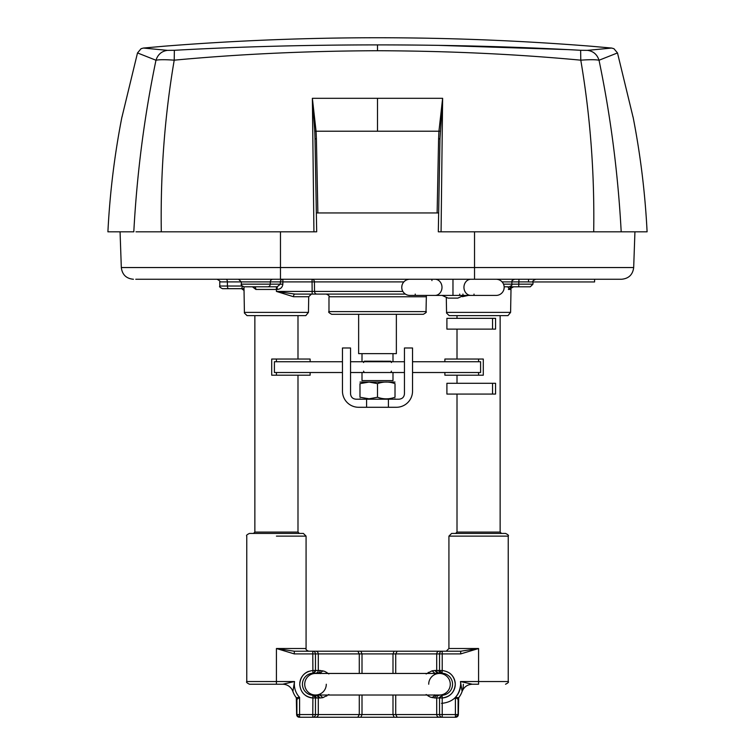<?xml version="1.0" encoding="UTF-8"?>
<svg xmlns="http://www.w3.org/2000/svg" width="755" height="755" viewBox="0 0 755 755"><rect width="100%" height="100%" fill="white"/><g stroke="black" fill="none" stroke-linecap="round" stroke-linejoin="round"><path stroke-width="1.13" d="M310.116 361.73L310.116 359.04L271.706 359.04L271.706 375.207L310.116 375.207L310.116 372.517M470.95 279.256A8.088 7.003 90 0 0 463.947 287.344A8.088 7.003 90 0 0 470.95 295.422L409.842 295.422A8.088 8.088 0 0 1 401.754 287.344C402.368 291.175 402.368 291.175 401.754 287.344A8.088 8.088 0 0 1 409.842 279.256L496.092 279.256A8.088 8.088 0 0 1 504.18 287.344C503.576 283.502 503.576 283.502 504.18 287.344L503.962 289.203M447.517 279.256L434.37 279.256M452.972 295.422L452.972 279.256L410.569 279.256M409.842 279.256A8.088 8.088 0 0 0 401.754 287.344L401.971 285.475M402.302 284.427L402.037 285.239M503.613 284.371L503.821 284.937M402.321 290.316L402.122 289.741M470.95 295.422L496.092 295.422A8.088 8.088 0 0 0 504.18 287.344M503.642 290.25L503.906 289.448M423.319 295.422L410.569 295.422M462.947 294.082L462.947 295.422L459.71 295.422L459.71 294.082M482.615 295.422L469.346 295.422M388.419 407.285L396.366 407.285A16.176 16.176 0 0 0 412.541 391.109L412.541 347.989L404.454 347.989L404.454 393.808C404.133 397.083 402.339 398.876 399.065 399.197L388.419 399.197L388.419 407.285L358.634 407.285A16.176 16.176 0 0 1 342.459 391.109L342.459 347.989L350.546 347.989L350.546 393.808C350.867 397.083 352.661 398.876 355.935 399.197L366.581 399.197L366.581 407.285M492.543 383.295L495.563 383.295L495.563 394.072L492.543 394.072L492.543 383.295L446.903 383.295L446.903 394.072L492.543 394.072M276.424 648.517L294.299 651.216L276.424 648.517L306.077 648.517L306.077 536.125L303.378 533.426L249.471 533.426C246.96 534.606 246.064 535.503 246.772 536.125L246.772 681.538L276.424 681.538L276.424 648.517L294.299 653.905L294.299 651.216L360.881 651.216L312.778 651.216L312.778 653.905L294.299 653.905M246.772 681.538C246.007 682.067 246.904 682.964 249.471 684.228L276.424 684.228L276.424 681.538L294.535 681.538L292.883 691.448A21.829 21.829 0 0 0 296.319 697.724L299.593 697.394L296.904 699.394L296.639 698.941M426.122 673.97L432.096 670.799L434.871 670.487L437.475 673.177L442.081 673.196L439.542 670.506L439.542 653.905A2.699 2.69 -90 0 1 442.222 651.216L394.119 651.216L460.701 651.216L478.576 648.517L448.923 648.517L446.233 651.216M362.004 673.451L362.004 653.905L360.881 651.216L394.119 651.216L392.996 653.905L395.724 653.905L397.177 651.216M299.593 717.25L299.593 714.551L312.778 714.551L312.778 717.25L442.222 717.25L299.593 717.25A2.699 2.699 -90 0 1 296.904 714.551L296.904 699.394L296.319 697.724A21.829 21.829 0 0 0 296.347 697.762A21.829 21.829 0 0 1 296.319 697.724L296.639 714.551L299.339 717.25L296.639 714.551L296.639 699.054L296.639 714.551A2.699 2.699 0 0 0 299.339 717.25L296.639 714.551L299.593 714.551L299.593 697.394A19.139 19.139 0 0 1 294.535 681.538L282.7 684.228L276.424 684.228M312.778 717.25A2.699 2.69 -90 0 0 315.458 714.551L312.778 714.551L312.919 695.27L317.525 695.279L313.485 695.279A2.699 2.69 90 0 1 316.166 697.979L312.919 695.27A11.051 11.051 0 0 1 302.434 684.228A11.051 11.051 0 0 1 312.919 673.196L312.778 653.905L315.458 653.905A2.699 2.69 -90 0 0 312.778 651.216M359.276 673.451L359.276 653.905L357.823 651.216M460.701 653.905L442.222 653.905L442.222 670.506C450.197 671.639 454.538 676.206 455.265 684.228C454.538 692.25 450.197 696.827 442.222 697.96L442.081 695.27L438.834 697.979L436.711 697.979L436.711 714.551L439.542 714.551A2.699 2.69 90 0 0 442.222 717.25L455.661 717.25L458.096 714.551L458.096 699.394L458.681 697.724L458.106 699.394L455.407 697.394L458.672 697.724A21.829 21.829 0 0 0 462.117 691.448L460.465 681.538L478.576 681.538L478.576 648.517L460.701 653.905L460.701 651.216M292.883 691.448A21.829 21.829 0 0 0 296.092 697.431A2.699 2.699 0 0 1 296.639 699.054L296.639 699.054A2.699 2.699 0 0 0 296.092 697.431A21.829 21.829 0 0 1 292.883 691.448L292.874 691.429A10.778 10.778 0 0 0 282.7 684.228M305.709 695.572A13.75 13.75 0 0 0 312.778 697.96C304.803 696.827 300.462 692.25 299.735 684.228C300.462 676.206 304.803 671.639 312.778 670.506L316.166 670.487L313.485 673.177L317.525 673.177L313.485 673.177A11.051 11.051 0 0 0 313.042 673.186A11.051 11.051 0 0 1 313.485 673.177L315.458 670.506L315.458 653.905L318.289 653.905A2.699 2.69 -90 0 0 315.609 651.216M328.878 694.496L322.904 697.667L320.129 697.979L317.525 695.279L319.95 695.015A11.051 11.051 0 0 1 317.525 695.279L318.799 695.213M319.95 673.451A11.051 11.051 0 0 0 317.525 673.177A11.051 11.051 0 0 1 319.95 673.451L317.525 673.177A2.699 2.605 -90 0 0 320.129 670.487L324.763 671.365L328.859 673.951M357.823 717.25L359.276 714.551L359.276 695.015M360.881 717.25L362.004 714.551L362.004 695.015M394.119 717.25L392.996 714.551L392.996 695.015M392.996 673.451L392.996 653.905L318.289 653.905L318.289 670.487L316.166 670.487M397.177 717.25L395.724 714.551L395.724 695.015M395.724 673.451L395.724 653.905L436.711 653.905A2.699 2.69 -90 0 1 439.391 651.216M435.05 695.015A11.051 11.051 0 0 0 437.475 695.279A11.051 11.051 0 0 1 435.05 695.015L437.475 695.279A2.699 2.605 90 0 0 434.871 697.979L430.237 697.101L426.141 694.515M458.681 697.724L458.361 714.551A2.699 2.699 0 0 1 455.661 717.25A2.699 2.699 0 0 0 458.361 714.551A2.699 2.699 90 0 1 455.661 717.25M432.096 670.799L435.05 673.451A11.051 11.051 0 0 1 437.475 673.177L434.342 673.63M435.05 673.451A11.051 11.051 0 0 1 437.475 673.177L439.391 673.177A2.699 2.69 -90 0 1 436.711 670.487L436.711 653.905L442.222 653.905L442.222 651.216M434.871 670.487L438.834 670.487A2.699 2.69 -90 0 0 441.515 673.177L439.391 673.177M438.834 670.487L442.222 670.506L442.081 673.196A11.051 11.051 0 0 1 452.566 684.228A11.051 11.051 0 0 1 442.081 695.27L439.542 697.96L442.222 697.96L442.222 714.551L455.407 714.551L455.407 697.394A19.139 19.139 0 0 0 460.465 681.538L472.3 684.228C467.392 684.502 464.004 686.908 462.117 691.448L462.117 691.448M478.576 536.125L448.923 536.125L508.228 536.125L508.228 681.538L478.576 681.538L478.576 684.228C513.343 684.228 513.343 684.228 478.576 684.228L472.3 684.228M448.923 648.517L448.923 536.125L451.622 533.426L505.529 533.426C508.04 534.606 508.936 535.503 508.228 536.125M455.407 717.25L455.407 714.551L458.361 714.551L458.361 699.054A2.699 2.699 0 0 1 458.908 697.431A21.829 21.829 0 0 0 463.343 684.228A21.829 21.829 0 0 1 458.908 697.431L458.908 697.431A2.699 2.699 0 0 0 458.361 699.054L458.096 699.394M396.366 314.297L396.366 353.642L358.634 353.642L358.634 314.297M392.996 353.642L392.996 361.73M392.996 372.517L392.996 380.595L362.004 380.595L362.004 372.517M362.004 353.642L362.004 361.73M390.722 372.517L391.458 371.167M390.93 361.239L364.278 361.192L363.542 362.542L364.278 361.192M364.278 372.517L363.542 371.167M390.722 361.192L391.458 362.542M528.538 281.945L594.581 281.945L594.581 279.256L528.538 279.256L528.538 281.945M342.459 361.73L274.405 361.73L274.405 372.517L342.459 372.517M350.546 372.517L404.454 372.517M412.541 372.517L480.595 372.517L480.595 361.73L412.541 361.73M350.546 361.73L404.454 361.73M280.464 231.813L280.464 267.544L474.536 267.544L474.536 279.256L452.972 279.256M474.536 279.256L135.758 279.256L280.464 279.256L280.464 267.544L121.319 267.544L120.064 231.813M285.862 279.256L311.192 279.256M474.536 231.813L474.536 267.544L633.681 267.544C632.775 274.688 628.736 278.595 621.563 279.256L482.615 279.256M312.06 279.256A2.699 2.369 -90 0 1 314.429 281.898L312.06 281.898L312.06 279.256L415.231 279.256M308.446 312.381L305.813 315.637L247.036 315.637L244.337 312.947L244.403 312.381L308.446 312.381L308.719 296.724L311.419 294.082L294.931 294.082L312.155 294.082L294.931 294.082A2.699 1.425 -90 0 0 293.506 296.724L276.424 291.43L294.931 294.082L311.419 294.082M510.597 312.381L507.964 315.637L449.187 315.637L446.488 312.947L446.554 312.381L510.597 312.381L511.003 289.448C510.314 288.825 511.21 287.948 513.693 286.806L510.861 286.806M254.161 286.806L254.161 286.806A2.699 1.708 -90 0 1 255.879 289.448L252.444 286.806M243.978 286.796L244.403 312.381M244.695 286.806L277.189 286.806L280.313 284.154L282.861 284.154C282.445 287.391 280.558 289.156 277.189 289.448L276.424 289.448L276.424 291.43L312.155 291.43L312.06 281.898L270.299 281.898A2.699 2.548 -90 0 1 272.848 279.256M403.859 281.898L314.429 281.898L314.533 291.43L402.868 291.43M503.528 284.154L532.964 284.154L530.274 286.806L512.088 286.806A2.699 2.576 -90 0 0 509.521 289.448L507.851 286.806M244.016 290.175L241.619 288.684L222.498 288.684C219.95 287.447 219.054 286.56 219.809 286.041L242.157 286.041M244.054 290.486L241.619 288.684L242.591 286.041M256.209 286.806L267.723 286.806A2.699 2.548 -90 0 0 270.271 284.154L270.299 281.898L227.378 281.898L227.415 286.041A2.699 1.312 -90 0 0 228.727 288.684M277.189 289.448L277.189 286.806L267.723 286.806M316.902 294.082L312.155 294.082L312.155 291.43L314.533 291.43A2.699 2.378 -90 0 0 316.902 294.082L405.378 294.082M504.161 286.806L508.332 286.806M468.327 295.422L462.409 296.696M518.1 286.806L513.693 286.806M512.088 286.806L510.805 286.249M241.619 288.684L243.988 288.684M426.018 311.598C426.915 311.928 426.009 312.825 423.319 314.297L331.681 314.297C328.991 312.825 328.085 311.928 328.982 311.598L426.018 311.598L426.377 295.422M444.884 372.517L444.884 375.207L483.294 375.207L483.294 359.04L444.884 359.04L444.884 361.73M457.823 298.121L452.972 298.121C459.2 298.121 459.2 298.121 452.972 298.121C446.743 298.121 446.743 298.121 452.972 298.121L457.823 298.121L463.844 295.422M492.543 318.336L495.563 318.336L495.563 329.114L492.543 329.114L492.543 318.336L446.903 318.336L446.903 329.114L492.543 329.114M438.504 212.948L316.496 212.948M632.558 115.109L617.496 52.935L599.026 60.24C595.733 59.551 589.646 59.532 580.784 60.173C516.146 54.124 448.385 50.972 377.5 50.727C306.511 50.981 238.75 54.133 174.216 60.173C165.354 59.532 159.267 59.551 155.974 60.24L137.504 52.935L121.989 117.006A1.35 1.35 -90 0 1 122.084 116.714L122.508 114.741M441.071 231.813L438.315 231.813L439.976 138.854L442.628 98.31L438.938 131.219L377.5 131.219L377.5 98.31L442.628 98.31L441.071 231.813L593.704 231.813C594.61 173.272 590.306 116.053 580.784 60.173L580.633 50.292C516.061 46.706 448.357 44.904 377.5 44.894C306.539 44.913 238.825 46.706 174.367 50.292L167.459 50.358C161.683 51.161 157.861 54.454 155.974 60.24C144.347 116.1 136.957 173.291 133.805 231.813L107.908 231.813C109.843 193.204 114.515 154.935 121.923 117.006L121.932 117.006C114.515 154.935 109.843 193.204 107.908 231.813M163.788 46.234L143.412 48.056L167.459 50.358L174.367 50.292L174.216 60.173C164.694 116.053 160.39 173.272 161.296 231.813L135.994 231.813M377.5 131.219L316.062 131.219L312.372 98.31L313.929 231.813L161.296 231.813M163.986 46.225L143.412 48.056L141.072 48.697L137.504 52.935L122.367 115.439M314.741 131.247L315.024 138.854L316.402 138.882L316.062 131.219L314.741 131.247L312.372 98.31L377.5 98.31M588.258 50.245L587.692 50.33M163.986 46.215L164.005 46.215C306.332 34.928 448.668 34.928 590.995 46.215L611.588 48.056L613.928 48.697L617.496 52.935L632.586 115.213L617.496 52.935L613.928 48.697L611.588 48.056L587.541 50.358L580.633 50.292M578.075 50.141L570.487 49.717M569.629 49.67L439.023 45.375M632.916 116.714L632.586 115.213L632.916 116.714M593.704 231.813L621.195 231.813C618.043 173.291 610.653 116.1 599.026 60.24C597.139 54.454 593.317 51.161 587.541 50.358M633.011 117.006L633.067 117.006A1.35 1.35 -90 0 0 632.869 116.515L632.85 116.449M647.092 231.813L647.092 231.813C645.157 193.214 640.485 154.935 633.067 117.006L632.869 116.506L633.077 117.006C640.485 154.935 645.157 193.214 647.101 231.813L618.685 231.813M315.024 138.854L316.685 231.813L313.929 231.813M439.976 138.854L438.598 138.882L437.126 212.948M395.016 382.068L359.984 382.068M388.419 399.197L366.581 399.197M377.5 383.634C383.342 381.511 389.184 381.511 395.016 383.634L395.016 397.243C395.016 399.367 395.016 399.367 395.016 397.243C395.016 399.367 395.016 399.367 395.016 397.243C389.184 399.367 383.342 399.367 377.5 397.243L369.101 398.81L359.984 397.243C359.984 399.367 359.984 399.367 359.984 397.243C359.984 399.367 359.984 399.367 359.984 397.243L359.984 383.634C359.984 381.511 359.984 381.511 359.984 383.634C359.984 381.511 359.984 381.511 359.984 383.634L369.101 382.068L377.5 383.634L377.5 397.243M395.016 383.634C395.016 381.511 395.016 381.511 395.016 383.634C395.016 381.511 395.016 381.511 395.016 383.634M450.273 684.228A10.778 10.778 0 0 1 439.495 695.015L439.495 695.015A10.778 10.778 0 0 0 450.273 684.228A10.778 10.778 0 0 0 439.495 673.451L315.505 673.451A10.778 10.778 0 0 0 304.727 684.228A10.778 10.778 0 0 0 315.505 695.015L439.495 695.015M428.708 684.228A10.778 10.778 0 0 1 439.495 673.451M326.292 684.228A10.778 10.778 0 0 1 315.505 695.015M304.727 684.228A10.778 10.778 0 0 1 315.505 673.451M276.424 375.207L276.424 372.517M276.424 359.04L276.424 361.73M434.993 295.422A8.088 7.003 -90 0 0 441.996 287.344A8.088 7.003 -90 0 0 434.993 279.256M431.926 279.256L431.926 280.605M409.842 295.422A8.088 8.088 0 0 1 401.754 287.344M415.231 295.422L415.231 294.082M474.017 295.422L474.017 294.082M276.424 536.125L306.077 536.125M439.391 717.25A2.699 2.69 90 0 1 436.711 714.551L315.458 714.551L315.458 697.96L312.778 697.96M254.86 315.637L254.86 532.077L297.989 532.077L299.339 533.426M296.328 697.724L296.904 699.394M315.609 717.25A2.699 2.69 90 0 0 318.289 714.551L318.289 697.979L316.166 697.979M320.129 697.979L318.289 697.979A2.699 2.69 90 0 0 315.609 695.279M320.129 670.487L318.289 670.487A2.699 2.69 -90 0 1 315.609 673.177M439.391 695.279A2.699 2.69 90 0 0 436.711 697.979L434.871 697.979M442.222 717.25L442.222 714.551L439.542 714.551L439.542 697.96L438.834 697.979M308.54 671.403A13.75 13.75 0 0 0 299.81 682.841M322.895 670.789L319.809 673.422M326.707 672.327L326.302 673.451M326.717 696.129L326.32 695.015M322.904 697.667L319.856 695.034L320.658 694.836M432.105 697.667L435.191 695.044M428.293 696.138L428.698 695.015M428.283 672.337L428.68 673.451M319.95 695.015A11.051 11.051 0 0 1 317.525 695.279M460.654 684.228C459.521 695.855 453.142 702.235 441.515 703.367M442.307 697.96A13.75 13.75 0 0 0 455.265 684.341M455.265 684.087A13.75 13.75 0 0 0 449.244 672.865M457.011 394.072L457.011 532.077L500.14 532.077L501.49 533.426M226.066 279.256A2.699 1.312 -90 0 1 227.378 281.898L219.733 281.898C220.602 281.568 219.705 280.681 217.044 279.256M282.861 284.154L282.889 279.256A2.699 2.548 -90 0 0 280.341 281.898L280.313 284.154L241.336 284.154L241.298 281.898L238.608 279.256M502.084 281.898L511.909 281.898C512.881 280.888 510.125 281.209 514.599 279.256M518.987 279.256L518.855 281.898L511.909 281.898L511.862 284.154C512.551 284.777 511.654 285.654 509.172 286.806M518.713 286.806L518.855 281.898L528.538 281.898M255.879 289.448L276.424 289.448L276.424 286.806M508.379 289.448L511.003 289.448M293.506 296.724L308.719 296.724M328.982 311.598L328.982 296.772L426.018 296.772M478.576 359.04L478.576 361.73M478.576 375.207L478.576 372.517M440.259 131.247L438.938 131.219L438.598 138.882M121.989 117.006L121.932 117.006A1.35 1.35 -90 0 1 122.131 116.515L121.923 117.006L122.131 116.506M601.282 47.15L594.449 46.527M608.275 47.763L611.918 48.093M377.5 50.727L377.5 44.894M316.402 138.882L317.874 212.948M306.077 648.517C305.633 649.46 306.539 650.366 308.767 651.216M254.86 532.077L253.51 533.426M297.989 315.637L297.989 359.04M297.989 375.207L297.989 532.077M296.639 699.054L296.385 697.913M317.525 673.177L318.78 673.252M319.846 673.432L320.535 673.592M437.475 695.279L436.22 695.213M435.144 695.034L434.465 694.864M437.475 673.177L436.201 673.252M508.228 681.538C508.993 682.067 508.096 682.964 505.529 684.228M457.011 532.077L455.661 533.426M457.011 315.637L457.011 318.336M457.011 329.114L457.011 359.04M457.011 375.207L457.011 383.295M500.14 315.637L500.14 532.077M633.681 267.544L634.936 231.813M121.319 267.544C122.225 274.688 126.264 278.595 133.437 279.256M533.002 281.898C532.256 281.379 533.153 280.501 535.701 279.256M532.964 284.154L533.002 281.945M219.809 286.041L219.733 281.898M241.336 284.154C240.656 284.777 241.553 285.654 244.035 286.806M446.554 312.381L446.299 297.914M328.982 296.772C329.671 296.12 328.774 295.224 326.292 294.082M448.121 298.121L452.972 298.121L448.121 298.121L442.09 295.422M143.412 48.056L141.072 48.697L137.504 52.935L141.072 48.697L143.412 48.056L162.429 46.357M591.014 46.215L611.588 48.056M591.212 46.234L596.516 46.716M394.346 399.197L395.016 398.81M360.654 399.197L359.984 398.81"/></g></svg>
